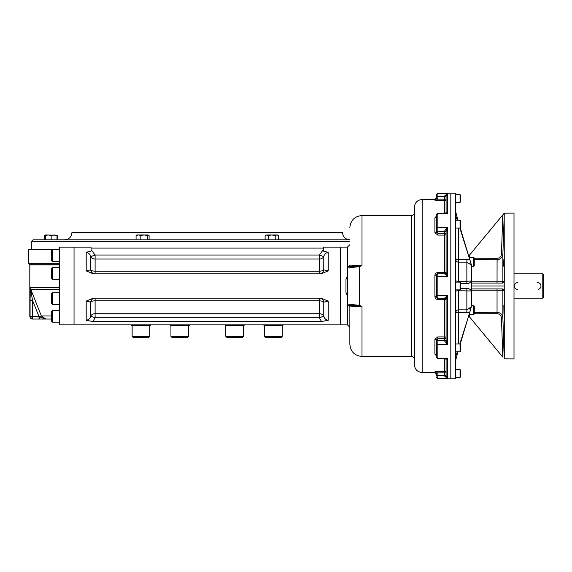 <?xml version="1.0" encoding="UTF-8"?>
<svg xmlns="http://www.w3.org/2000/svg" width="572" height="572" viewBox="0 0 572 572"><rect width="100%" height="100%" fill="white"/><g stroke="black" fill="none" stroke-linecap="round" stroke-linejoin="round"><path stroke-width="0.86" d="M349.857 241.212L31.646 241.212L33.104 239.825L349.857 239.825M71.929 232.918L342.499 232.918L342.478 232.539L71.943 232.539L71.929 232.918C71.321 237.144 68.897 239.446 64.643 239.825M503.953 313.628L503.846 305.612L503.953 313.628M503.803 266.109L503.782 265.687M503.775 265.451L503.76 264.85M503.76 264.486L503.76 263.22M503.76 263.192L503.775 261.94M503.775 261.819L503.789 261.404M503.789 261.354L503.81 260.632M503.81 260.446L503.839 259.781M504.003 225.146L503.76 232.897M503.789 230.852L503.803 230.466M503.875 228.164L503.896 227.506M503.768 232.983L504.025 224.968M503.846 259.552L503.846 266.388L503.846 259.552M503.768 340.19L504.025 347.032L503.768 340.19M503.274 242.328L504.289 213.227L502.874 254.061L502.874 281.631A1.459 1.459 -90 0 1 501.422 283.083L497.047 283.083L497.047 281.853L504.289 281.631L504.204 213.199L514.006 213.099L514.006 358.901L504.204 358.801L503.274 329.658L504.289 358.773L504.289 290.369L497.047 290.147L497.047 312.276C500.5 312.591 502.445 314.478 502.874 317.939L501.451 317.953C501.143 315.351 499.685 313.928 497.082 313.678L474.274 313.785M504.289 281.631L502.767 283.083L471.728 283.083M471.728 288.917L502.767 288.917L504.247 290.025L504.247 281.975M504.154 286L471.728 286M501.451 317.953L502.809 357.121L468.754 315.973L469.526 316.588L468.79 315.837L469.526 316.588L469.591 314.757L469.126 314.743M501.415 288.917A1.459 1.459 -90 0 1 502.874 290.369L502.874 317.939L504.289 358.773M504.204 213.199L502.809 214.879L504.204 213.199M468.754 256.027L469.262 255.412L468.754 256.027M469.126 257.257L469.591 257.243L469.526 255.412L468.79 256.163L469.262 255.412L502.809 214.879L501.451 254.047L502.874 254.061C502.452 257.514 500.507 259.402 497.047 259.724L474.274 259.624M474.274 258.215L497.082 258.322C499.685 258.079 501.143 256.649 501.451 254.047L502.809 214.879M500.135 257.071L498.734 258.001M499.242 259.302L501.108 258.079M497.082 313.678L497.047 312.276L474.274 312.376M502.373 315.758L501.108 313.921M500.135 314.929L501.086 316.316M517.639 282.597A3.403 3.403 0 0 0 514.242 286A3.403 3.403 0 0 0 517.639 289.403M538.574 289.253A3.403 3.403 0 0 0 539.003 289.082M539.603 288.724A3.403 3.403 0 0 0 540.497 284.27M540.29 283.955A3.403 3.403 0 0 0 537.566 282.597M542.792 298.148L542.792 273.852L543.4 274.46L543.4 297.54L542.792 298.148L514.006 298.148M473.788 266.316L474.274 265.83L474.274 258.058L473.788 257.572L473.788 266.316L471.721 266.316M473.788 257.572L469.219 257.572M473.788 314.428L474.274 313.942L474.274 306.17L473.788 305.684L473.788 314.428L469.219 314.428M460.06 377.37L460.546 376.884L460.546 370.084L460.06 369.598L460.06 377.37L455.684 377.37M460.06 369.598L455.684 369.598M460.06 351.751L460.546 351.265L460.546 344.458L460.06 343.972L460.06 351.751L455.684 351.751M460.06 289.89L460.546 289.403L460.546 282.597L460.06 282.11L460.06 289.89L455.684 289.89M460.06 228.028L460.546 227.542L460.546 220.735L460.06 220.249L460.06 228.028L455.684 228.028M460.06 202.402L460.546 201.916L460.546 195.116L460.06 194.63L460.06 202.402L455.684 202.402M466.866 283.569L466.866 281.224L470.713 281.045L471.085 281.996L468.411 283.569L460.546 283.569M460.217 344.13L471.728 305.441L471.728 266.559L469.941 259.96L466.866 259.316L469.877 259.931L471.514 265.151L466.866 262.176L466.866 281.224L458.601 281.224A2.917 0.572 0 0 1 455.684 280.652L456.077 282.11M455.684 216.03L457.35 220.249M457.922 220.249L455.684 211.733M471.285 306.849L469.877 312.069L466.866 312.684L466.866 309.824L471.285 306.849L469.526 309.002M458.601 343.972L458.601 309.824A2.917 2.86 0 0 0 455.684 312.684L468.761 312.448M455.684 360.267L457.922 351.751M468.418 288.431L471.085 290.004L470.713 290.955L458.601 290.776L458.601 289.89M456.077 289.89L455.684 291.348A2.917 0.572 180 0 1 458.601 290.776L458.601 309.824L466.866 309.824L466.866 288.431M457.35 351.751L455.684 355.97M468.411 288.431L460.546 288.431M471.085 281.996L471.085 290.004M459.831 343.972L469.877 312.069M469.941 259.96L460.217 227.87M469.877 259.931L459.831 228.028M437.823 378.828L436.364 376.884A1.459 1.451 0 0 0 437.823 378.335L437.823 378.828L455.684 378.828L455.684 193.172L450.829 193.172L450.829 286L450.829 193.172L437.823 193.172L436.364 194.63M450.829 378.828L450.829 286L450.829 378.828M359.33 305.941L348.663 305.455A1.459 1.459 -0 0 1 347.426 304.018L359.573 305.384L359.33 305.941L362.005 306.478L349.857 306.899L349.857 344.323L349.857 305.448L349.857 327.313L347.426 324.882L347.426 295.745L345.967 292.907L345.967 279.093L347.426 276.255L347.426 247.118L340.376 247.125M345.967 279.093L347.426 278.829L347.426 276.555M345.967 292.907L347.426 293.171L347.426 295.445M446.088 195.638L447.547 193.665L444.63 195.946L446.088 195.638L446.088 212.519A1.459 1.223 180 0 1 446.088 212.534L447.547 213.935L447.547 193.665L446.088 195.61L446.088 212.519L445.402 213.285L447.547 213.935L437.823 213.935L437.823 213.285L436.364 215.151M434.906 200.143L434.906 199.492L436.364 198.034L436.364 198.691A1.459 1.444 0 0 1 434.906 200.143L437.823 200.543L437.823 199.127L436.364 198.691L436.364 196.539L436.364 198.698M446.088 196.489L436.364 196.539L436.364 195.116A1.459 1.451 0 0 1 437.823 193.665L437.823 193.172M446.088 272.458L446.088 272.451A1.459 1.423 180 0 0 446.088 272.444L447.547 276.419L444.63 273.874A1.459 1.423 180 0 0 446.088 272.458A1.459 1.423 180 0 1 446.088 272.458L446.088 231.681L447.547 227.484L444.63 230.902A1.459 0.786 0 0 1 446.088 231.689L446.088 232.361A1.459 1.015 0 0 0 444.63 231.345L444.63 233.226L437.823 233.226L436.364 231.882L436.364 216.645A1.459 1.151 180 0 1 434.906 217.796L436.364 216.28M436.364 296.775L434.906 296.596C435.085 298.348 436.057 299.306 437.823 299.471L437.823 298.241L436.364 296.775L436.364 275.225L437.823 273.759L437.823 272.529C436.057 272.701 435.085 273.659 434.906 275.404L436.4 274.896M444.63 341.098L444.63 340.655A1.459 1.015 0 0 0 446.088 339.639L446.088 340.311A1.459 0.786 0 0 1 444.63 341.098L447.547 344.516L447.547 295.581L444.63 298.126A1.459 1.423 180 0 1 446.088 299.542L447.547 295.581L437.823 295.581L437.823 276.419L447.547 276.419L447.547 227.484L446.088 231.681M436.364 375.461L436.364 373.309L437.823 372.873L437.823 371.457L434.906 371.857A1.459 1.444 180 0 1 436.364 373.309L436.364 375.461L437.823 375.482L437.823 378.335L447.547 378.335L446.088 376.362L444.63 376.054L447.547 378.335L447.547 358.065L445.402 358.715L446.088 359.473A1.459 1.223 180 0 0 446.088 359.466L447.547 358.065L437.823 358.065L437.823 344.516L447.547 344.516L446.088 340.319L446.088 299.556A1.459 1.423 180 0 1 446.088 299.556L446.088 299.542M436.364 356.849L436.364 343.593A1.459 0.922 0 0 0 437.823 344.516L437.823 336.901L434.906 339.217A1.459 0.894 180 0 1 436.364 340.111L437.823 338.774L444.63 338.774L444.63 340.655L437.823 340.655A1.459 1.015 0 0 0 436.364 341.663L436.364 340.118A1.459 0.894 180 0 1 436.364 340.118L436.364 340.104M436.364 355.248L436.364 355.355A1.459 1.151 0 0 0 434.906 354.204L436.364 355.72M436.364 343.593L436.364 341.663M436.364 231.882A1.459 0.894 0 0 1 436.364 231.889A1.459 0.894 0 0 1 434.906 232.783L437.823 235.099L437.823 231.345A1.459 1.015 180 0 1 436.364 230.337L436.364 231.882M436.364 230.337L436.364 214.743M349.857 266.552L349.857 265.101A1.459 1.459 0 0 1 348.641 266.538L359.33 266.059L359.573 266.616L359.573 305.384L362.005 306.478L362.005 356.47C354.626 355.755 350.579 351.701 349.857 344.323M348.748 305.484A1.459 1.459 0 0 0 348.641 305.462A1.459 1.459 0 0 1 347.426 304.025A1.459 1.459 0 0 0 348.641 305.462L349.857 306.899A1.459 1.459 0 0 0 349.842 306.714M348.663 266.545A1.459 1.459 180 0 0 347.426 267.975L359.573 266.616L362.005 265.522L359.33 266.059M434.906 371.857L434.906 372.508L422.179 372.508C417.453 372.05 414.857 369.455 414.4 364.736L414.4 359.388C414.228 357.614 413.256 356.642 411.482 356.47L411.482 215.53L362.005 215.53L362.005 265.522L349.857 265.101L348.641 266.545A1.459 1.459 0 0 0 348.748 266.516A1.459 1.459 0 0 1 348.641 266.538A1.459 1.459 0 0 0 347.426 267.975A1.459 1.459 180 0 0 347.426 267.982L347.426 267.982A1.459 1.459 0 0 1 348.641 266.538A1.459 1.459 0 0 0 347.426 267.975L347.426 304.018A1.459 1.459 0 0 0 348.641 305.462A1.459 1.459 0 0 1 349.857 306.899L349.857 306.899M446.088 376.362L446.088 359.481M436.364 276.569L437.823 276.419L437.823 273.759L444.63 273.759A1.459 1.459 180 0 0 446.088 272.301L446.088 234.241A1.459 1.015 0 0 0 444.63 233.226L444.63 235.099L437.823 235.099M414.4 364.736L414.4 207.264C414.857 202.545 417.453 199.95 422.179 199.492L422.179 372.508M52.467 249.857L51.687 250.636L51.687 260.746L52.467 261.526L52.467 249.857L59.459 249.857M52.467 292.721L51.687 293.5L51.687 303.61L52.467 304.39L52.467 292.721L59.459 292.721M52.467 304.39L59.459 304.39M52.467 310.474L51.687 311.254L51.687 321.364L52.467 322.143L52.467 310.474L59.459 310.474M52.467 267.61L51.687 268.39L51.687 278.5L52.467 279.279L52.467 267.61L59.459 267.61M243.486 336.379L225.804 336.379L226.777 337.344L242.514 337.344L243.486 336.379L243.486 325.683M188.617 336.379L170.935 336.379L171.907 337.344L187.652 337.344L188.617 336.379L188.617 325.683M149.821 336.379L132.139 336.379L133.112 337.344L148.849 337.344L149.821 336.379L149.821 325.683M282.282 336.379L264.6 336.379L265.572 337.344L281.31 337.344L282.282 336.379L282.282 325.683M91.055 248.091L91.055 247.118L74.045 247.118L74.045 324.882L74.045 247.118L59.459 247.118L59.459 324.882L340.376 324.882L340.376 247.118L323.366 247.118L323.366 248.091L91.055 248.091L91.055 249.628L95.102 255.033L90.648 256.621A4.862 3.968 180 0 0 95.102 259.009L95.102 255.033L319.319 255.033L323.366 249.628L323.366 251.108L328.228 252.331C325.783 252.774 324.303 254.204 323.773 256.621L319.319 255.033L319.319 259.009A4.862 3.968 180 0 0 323.773 256.621L323.773 269.862A4.862 4.526 -90 0 1 319.319 273.852L319.319 271.171A4.862 2.181 180 0 0 323.773 269.862L328.228 270.878L328.228 252.331M51.687 319.047L45.924 319.047L51.687 319.047M31.61 295.302L30.745 289.296L41.37 315.98L45.882 319.047L39.018 319.047L45.924 319.047L39.447 316.745L43.179 318.218M30.087 300.293L30.295 288.51A2.431 1.866 5.1 0 0 30.609 289.346L32.518 300.293L30.087 300.293L30.087 316.616L32.518 316.616L32.518 319.047A2.431 2.424 -90 0 1 30.087 316.616L32.246 319.047L39.018 319.047L39.018 316.616L41.37 315.98L51.687 315.98M90.648 269.862A4.862 2.181 180 0 0 95.102 271.171L95.102 259.009L319.319 259.009L319.319 271.171L95.102 271.171L95.102 273.852A4.862 4.526 -90 0 0 95.102 273.852A4.862 4.526 -90 0 1 90.648 269.862L90.648 256.621C90.119 254.197 88.631 252.767 86.193 252.331L86.193 270.878L90.648 269.862M93.286 298.148L321.142 298.148L328.228 301.122L328.228 320.27L321.564 321.528L319.319 317.789L95.102 317.789L90.648 316.159A4.862 4.075 180 0 1 95.102 313.713L95.102 298.148A4.862 4.526 -90 0 0 90.648 302.138A4.862 2.181 180 0 1 95.102 300.829L319.319 300.829A4.862 2.181 180 0 1 323.773 302.138L323.773 316.159C324.345 318.511 325.825 319.884 328.228 320.27L326.619 319.905M321.564 321.528L92.857 321.528L95.102 317.789L95.102 313.713L319.319 313.713L319.319 317.789L323.773 316.159A4.862 4.075 180 0 0 319.319 313.713L319.319 298.148A4.862 4.526 -90 0 1 323.773 302.138L328.228 301.122M93.286 273.852L321.142 273.852L328.228 270.878M92.857 321.528L86.193 320.27C88.596 319.877 90.083 318.504 90.648 316.159L90.061 317.632M88.953 319.112L87.802 319.905M93.293 298.148L86.193 301.122L86.193 320.27M90.648 316.159L90.648 302.138L86.193 301.122M93.293 273.852L86.193 270.878M91.055 251.108L91.055 249.628L91.055 251.108L86.193 252.331M324.36 317.632L323.773 316.159M323.366 251.108L323.366 248.091M39.768 319.047L39.447 316.745L39.768 319.047M32.482 300.1L32.011 297.547M30.745 289.296L30.402 287.502L30.745 289.296L59.459 289.296M30.295 288.51L30.402 287.502L59.459 287.502M59.459 263.156L28.6 263.156L28.6 249.549L59.459 249.549M131.503 324.882L131.503 325.683L150.457 325.683L150.457 324.882M189.253 324.882L189.253 325.683L170.299 325.683L170.299 324.882M244.122 324.882L244.122 325.683L225.168 325.683L225.168 324.882M282.918 324.882L282.918 325.683L263.964 325.683L263.964 324.882M265.108 235.492L266.009 234.97L268.475 235.492L271.843 234.97L275.211 235.492L276.891 234.97L278.578 235.492L277.677 234.97L266.795 234.97L265.108 235.492L265.108 239.825M277.62 235.071L278.164 235.271M267.517 235.071L268.061 235.278M278.578 235.492L278.578 239.825M275.211 235.492L275.211 239.825M268.475 235.492L268.475 239.825M57.007 235.249L45.345 234.97L44.673 235.492L44.673 239.825M56.292 235.271L54.09 234.97L51.18 235.492L48.262 234.97L45.345 235.492L45.345 239.825M55.341 235.071L56.278 235.271M48.763 234.985L49.285 235.035M49.514 235.071L50.458 235.271M51.173 235.485L51.18 239.825M57.007 235.492L57.007 239.825M149.085 239.825L149.085 235.492L148.212 234.97L136.744 234.97L136.072 235.492L136.072 239.825M148.212 234.97L147.34 235.492L144.087 234.97L140.834 235.492L138.453 234.97L136.072 235.492M146.704 234.97L144.087 234.97M147.34 235.492L147.34 239.825M140.834 235.492L140.834 239.825M57.679 235.492L57.679 239.825M497.082 258.322L497.047 281.853L471.728 281.853M497.047 288.917L497.047 290.147L471.728 290.147M458.601 282.11L458.601 259.316L455.684 259.316A2.917 2.86 180 0 0 458.601 262.176L466.866 262.176L466.866 259.316L458.601 259.316L458.601 228.028M444.63 195.946L444.63 199.127L446.088 199.106A1.459 1.437 0 0 1 444.63 200.543L444.63 199.127L437.823 199.127L437.823 193.665L447.547 193.665M436.364 228.407A1.459 0.922 0 0 1 437.823 227.484L437.823 213.935A1.459 1.13 0 0 0 436.364 215.065M444.63 230.902L444.63 231.345L437.823 231.345L437.823 227.484L447.547 227.484M444.63 213.285L444.63 200.543L437.823 200.543M444.63 298.126L444.63 298.241A1.459 1.459 180 0 1 446.088 299.699L437.823 299.471M444.63 376.054L444.63 375.482L437.823 375.482L437.823 372.873L444.63 372.873L444.63 375.482L446.088 375.511M444.63 358.715L444.63 371.457A1.459 1.437 0 0 1 446.088 372.894L444.63 372.873L444.63 371.457L437.823 371.457M446.088 299.649A1.459 1.459 180 0 0 444.63 298.198L437.823 298.198L444.63 298.241L444.63 336.901A1.459 0.858 0 0 1 446.088 337.759A1.459 1.015 0 0 1 444.63 338.774L444.63 336.901L437.823 336.901M434.906 354.204L434.906 339.217M436.364 356.935A1.459 1.13 0 0 0 437.823 358.065L437.823 358.715L436.364 357.257M434.906 232.783L434.906 217.796M446.088 234.241A1.459 0.858 0 0 1 444.63 235.099L444.63 272.529L437.823 272.529M436.364 295.431L437.823 295.581L437.823 298.198A1.459 1.459 180 0 1 436.364 296.739M434.906 296.596L434.906 275.404M446.088 272.301L444.63 272.529L444.63 273.802L437.823 273.802A1.459 1.459 180 0 0 436.364 275.261M444.63 273.874L444.63 273.802A1.459 1.459 180 0 0 446.088 272.351M340.376 324.875L340.497 247.118M32.518 316.616L39.018 316.616L32.518 300.293L32.518 316.616M29.816 316.616L29.816 264.958L29.208 264.057L59.459 264.057M29.816 264.958L59.459 264.958M342.499 232.918C343.1 237.144 345.524 239.446 349.778 239.825M31.646 241.212L31.21 249.549M542.792 273.852L514.006 273.852M473.788 305.684L471.721 305.684M460.06 343.972L455.684 343.972M460.06 282.11L455.684 282.11M460.06 220.249L455.684 220.249M460.06 194.63L455.684 194.63M434.906 372.508L436.364 373.966M437.823 213.285L445.402 213.285M437.823 358.715L445.402 358.715M347.426 247.118L349.857 244.687M347.426 324.882L340.497 324.882M411.482 215.53C413.256 215.358 414.228 214.386 414.4 212.612M362.005 215.53C354.626 216.245 350.579 220.299 349.857 227.677M434.906 199.492L422.179 199.492M411.482 356.47L362.005 356.47M52.467 261.526L59.459 261.526M52.467 322.143L59.459 322.143M52.467 279.279L59.459 279.279M225.804 336.379L225.804 325.683M170.935 336.379L170.935 325.683M132.139 336.379L132.139 325.683M264.6 336.379L264.6 325.683M40.884 319.047L41.735 319.047M29.208 264.057L28.6 263.156"/></g></svg>
